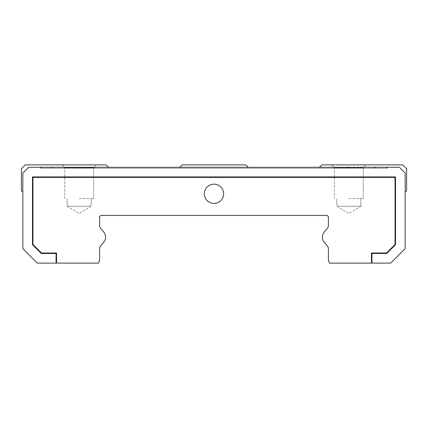 <?xml version="1.0" encoding="UTF-8"?>
<svg xmlns="http://www.w3.org/2000/svg" width="428" height="428" viewBox="0 0 428 428"><rect width="100%" height="100%" fill="white"/><g stroke="black" fill="none" stroke-linecap="round" stroke-linejoin="round"><path stroke-width="0.32" stroke-dasharray="2.14 1.6" d="M53.045 167.294L386.859 167.294L40.66 167.294L386.859 167.294L386.859 168.258L40.66 168.258L386.859 168.258L386.859 167.294L386.859 168.258L386.859 167.294L41.623 167.294L41.623 168.258L41.623 167.294L53.045 167.294L53.045 168.258M223.63 193.777A9.63 9.63 0 0 0 209.185 185.436A9.63 9.63 0 0 0 209.185 202.118A9.63 9.63 0 0 0 223.63 193.777M204.37 193.777A9.63 9.63 0 0 1 218.815 185.436A9.63 9.63 0 0 1 218.815 202.118A9.63 9.63 0 0 1 204.37 193.777A9.63 9.63 0 0 0 218.815 202.118A9.63 9.63 0 0 0 218.815 185.436A9.63 9.63 0 0 0 204.37 193.777M375.517 168.258L41.142 168.258L387.34 168.258L375.517 168.258L375.517 167.294L41.142 167.294L375.517 167.294M79.18 167.776L93.625 167.776L64.735 167.776L93.625 167.776L64.735 167.776L61.846 164.887L96.514 164.887L61.846 164.887L96.514 164.887L61.846 164.887L64.735 167.776L79.18 167.776M348.82 167.776L363.265 167.776L334.375 167.776L331.486 164.887L366.154 164.887L331.486 164.887L366.154 164.887L331.486 164.887L334.375 167.776L348.82 167.776M79.18 198.592L93.625 198.592L79.18 198.592M348.82 198.592L363.265 198.592L348.82 198.592M90.297 206.296C91.464 203.942 91.464 203.942 90.297 206.296C91.464 203.942 91.464 203.942 90.297 206.296L67.142 206.296L90.297 206.296C91.464 203.942 91.464 203.942 90.297 206.296C91.464 203.942 91.464 203.942 90.297 206.296L67.142 206.296L90.297 206.296L90.254 206.874L90.297 206.296M337.703 206.296C336.536 203.942 336.536 203.942 337.703 206.296C336.536 203.942 336.536 203.942 337.703 206.296L360.858 206.296L337.703 206.296C336.536 203.942 336.536 203.942 337.703 206.296C336.536 203.942 336.536 203.942 337.703 206.296L360.858 206.296L337.703 206.296L337.745 206.874L337.703 206.296M41.142 168.258L386.377 168.258L41.142 168.258L41.142 167.294L41.142 168.258L41.142 167.294L386.377 167.294L386.377 168.258L386.377 167.294L41.142 167.294L41.142 168.258L41.142 167.294M99.596 226.31L99.596 216.691L100.842 215.445L327.158 215.445L328.404 216.691L328.404 226.31L327.538 228.161L324.451 231.81M327.538 246.063L328.404 247.914L328.404 260.203L329.373 263.113L371.45 263.113L371.45 253.001L386.521 253.001L395.044 244.479L395.044 177.406L395.044 208.099L395.044 177.406L32.956 177.406L395.044 177.406L32.956 177.406L32.956 244.479L41.479 253.001L56.55 253.001L56.55 263.113L98.627 263.113L99.51 260.695M103.549 231.81L103.228 231.393M103.228 242.831L103.549 242.414M99.596 260.203L99.596 247.914M32.475 204.851L32.475 207.51L32.475 204.851L32.956 204.851L32.475 204.851L32.475 176.924L395.526 176.924L395.526 204.851L395.044 204.851L395.526 204.851L395.526 176.924L32.475 176.924L32.475 204.851L32.956 204.851M32.475 207.51A9.63 9.63 0 0 0 32.956 208.099M395.044 208.099A9.63 9.63 0 0 0 395.526 207.51L395.526 204.851L395.044 204.851M395.526 207.51L395.526 204.851M395.526 176.924L395.526 244.677L386.719 253.483L371.932 253.483L371.932 263.113L390.711 263.113L405.156 248.668L405.156 173.073L399.377 167.294L319.449 167.294L399.377 167.294L405.156 173.073L405.156 191.851L405.156 173.073L399.377 167.294L28.623 167.294L22.845 173.073L22.845 191.851L22.845 173.073L28.623 167.294L108.552 167.294L28.623 167.294L22.845 173.073L22.845 248.668L37.29 263.113L56.068 263.113L56.068 253.483L41.281 253.483L32.475 244.677L32.475 176.924L395.526 176.924M179.814 167.294L248.186 167.294L179.814 167.294L182.221 164.887L245.779 164.887L248.186 167.294M108.552 167.294L106.144 164.887L25.252 164.887L21.4 168.739L21.4 190.888L22.845 191.851M387.34 167.294L387.34 168.258L387.34 167.294M40.66 167.294L40.66 168.258L40.66 167.294M405.156 191.851L406.6 190.888L406.6 168.739L402.748 164.887L321.856 164.887L319.449 167.294M386.859 167.294L386.859 168.258L386.859 167.294M375.436 167.294L375.436 168.258M52.965 167.294L52.965 168.258M52.483 168.258L52.483 167.294M375.035 167.294L375.035 168.258M52.564 167.294L52.564 168.258M374.955 167.294L374.955 168.258M41.623 167.294L41.623 168.258M93.625 167.776L96.514 164.887L93.625 167.776L93.625 198.592L93.625 167.776M363.265 167.776L366.154 164.887L363.265 167.776L363.265 198.592L363.265 167.776M64.735 198.592L64.735 167.776L64.735 198.592M334.375 198.592L334.375 167.776L334.375 198.592M91.218 204.627L91.218 198.592L91.218 204.627M67.142 206.296L67.142 198.592L67.142 206.296L79.18 213.529L90.254 206.874L79.18 213.529L67.142 206.296M360.858 206.296L360.858 198.592L360.858 206.296L348.82 213.529L337.745 206.874L348.82 213.529L360.858 206.296M336.783 204.627L336.783 198.592L336.783 204.627"/><path stroke-width="0.64" d="M223.63 193.777A9.63 9.63 0 0 1 209.185 202.118A9.63 9.63 0 0 1 209.185 185.436A9.63 9.63 0 0 1 223.63 193.777M327.158 215.445L100.842 215.445L99.596 216.691L99.596 226.31L100.462 228.161L103.549 231.81C106.347 235.346 106.347 238.878 103.549 242.414L100.462 246.063L99.596 247.914L99.596 260.203L98.627 263.113L56.55 263.113L56.55 253.001L41.479 253.001L32.956 244.479L32.956 177.406L395.044 177.406L395.044 244.479L386.521 253.001L371.45 253.001L371.45 263.113L329.373 263.113L328.404 260.203L328.404 247.914L327.538 246.063L324.451 242.414C321.679 239.097 321.679 235.561 324.451 231.81L327.538 228.161L328.404 226.31L328.404 216.691L327.158 215.445M328.404 260.203L328.49 260.695L328.404 260.203M324.451 231.81C321.679 235.561 321.679 239.097 324.451 242.414L327.538 246.063M103.228 231.393L100.462 228.161L99.596 226.31M103.549 242.414C106.347 238.878 106.347 235.346 103.549 231.81M99.596 247.914L100.462 246.063L103.228 242.831M99.51 260.695L99.596 260.203M32.475 207.51A9.63 9.63 0 0 0 32.956 208.099M32.956 204.851L32.475 204.851M395.526 204.851L395.044 204.851M395.044 208.099A9.63 9.63 0 0 0 395.526 207.51M395.526 244.677L395.526 176.924L32.475 176.924L32.475 244.677L41.281 253.483L56.068 253.483L56.068 263.113L37.29 263.113L22.845 248.668L22.845 173.073L28.623 167.294L399.377 167.294L405.156 173.073L405.156 248.668L390.711 263.113L371.932 263.113L371.932 253.483L386.719 253.483L395.526 244.677M108.552 167.294L106.144 164.887L25.252 164.887L21.4 168.739L21.4 190.888L22.845 191.851M248.186 167.294L245.779 164.887L182.221 164.887L179.814 167.294M319.449 167.294L321.856 164.887L402.748 164.887L406.6 168.739L406.6 190.888L405.156 191.851"/></g></svg>
